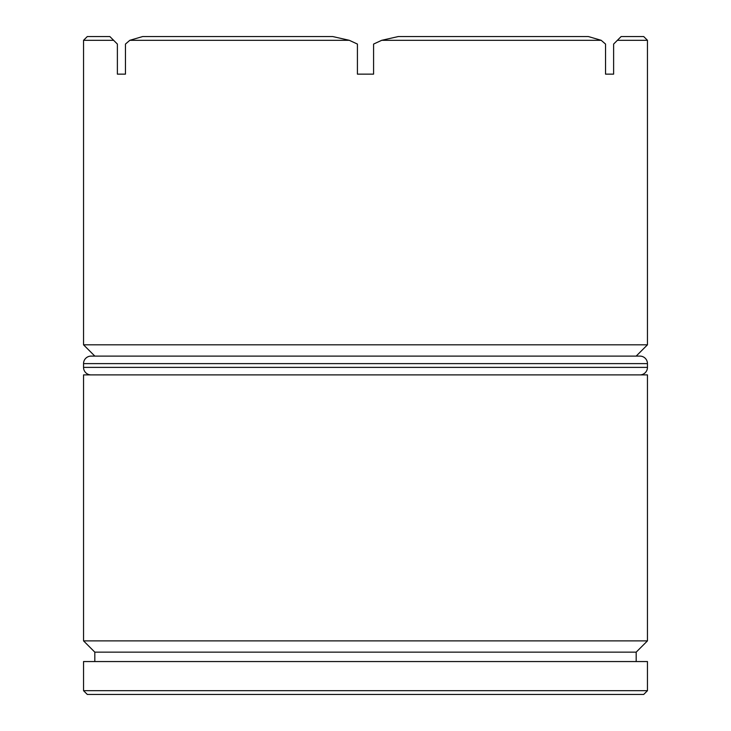 <?xml version="1.0" encoding="UTF-8"?>
<svg xmlns="http://www.w3.org/2000/svg" width="731" height="731" viewBox="0 0 731 731"><rect width="100%" height="100%" fill="white"/><g stroke="black" fill="none" stroke-linecap="round" stroke-linejoin="round"><path stroke-width="1.1" d="M636.18 652.153L94.82 652.153L83.544 640.877L647.456 640.877L636.18 652.153L636.18 661.555M639.936 356.098L636.18 356.098L647.456 344.822L83.544 344.822L94.82 356.098L91.064 356.098L639.936 356.098A7.52 7.52 0 0 1 647.456 363.618L647.456 367.382A7.52 7.52 0 0 1 639.936 374.902M643.7 694.45L87.3 694.45L83.544 690.694L647.456 690.694L643.7 694.45M117.38 74.142L125.458 74.142L117.38 74.142L117.38 44.07L113.616 40.306L83.544 40.306L83.544 344.822M647.456 40.306L617.384 40.306L621.14 36.55L643.7 36.55L647.456 40.306L647.456 344.822M617.384 40.306L613.62 44.07L613.62 74.142L605.542 74.142L613.62 74.142M601.174 40.306L588.354 36.55L398.285 36.55L381.71 40.306L601.174 40.306L605.542 44.07L605.542 74.142M381.71 40.306L373.578 44.07L373.578 74.142L357.422 74.142L373.578 74.142M349.29 40.306L332.715 36.55L142.646 36.55L129.826 40.306L349.29 40.306L357.422 44.07L357.422 74.142M129.826 40.306L125.458 44.07L125.458 74.142M647.456 640.877L647.456 374.902L83.544 374.902L83.544 640.877M94.82 652.153L94.82 661.555M647.456 690.694L647.456 661.555L83.544 661.555L83.544 690.694M83.544 40.306L87.3 36.55L109.86 36.55L113.616 40.306M91.064 356.098A7.52 7.52 0 0 0 83.544 363.618L83.544 367.382L647.456 367.382M91.064 374.902A7.52 7.52 0 0 1 83.544 367.382M647.456 363.618L83.544 363.618"/></g></svg>
